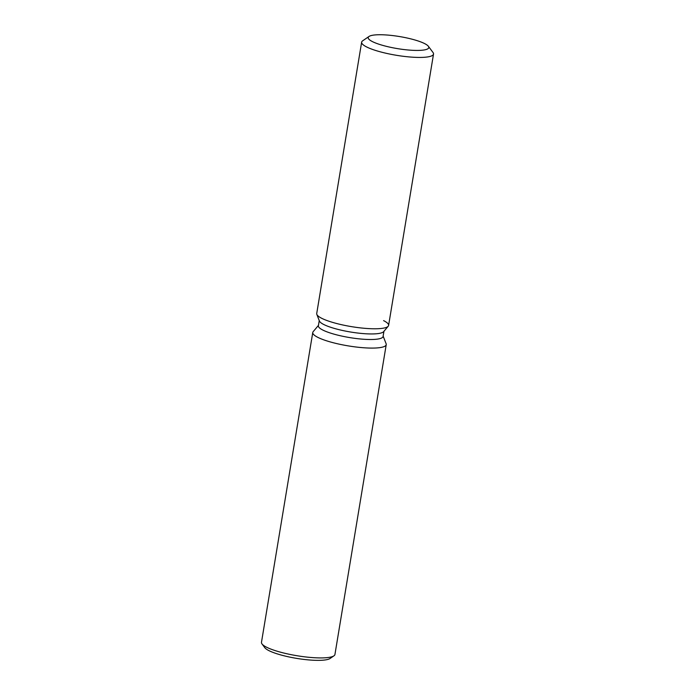 <?xml version="1.0" encoding="UTF-8"?>
<svg xmlns="http://www.w3.org/2000/svg" width="695" height="695" viewBox="0 0 695 695"><rect width="100%" height="100%" fill="white"/><g stroke="black" fill="none" stroke-linecap="round" stroke-linejoin="round"><path stroke-width="1.04" d="M408.46 38.312A30.702 6.125 9.4 0 0 368.211 37.573A30.702 6.125 9.4 0 0 388.54 46.86A30.702 6.125 9.4 0 0 428.789 47.599A30.702 6.125 9.4 0 0 408.46 38.312A30.702 6.125 9.4 0 0 369.045 36.444A30.702 6.125 9.4 0 0 368.211 37.573A30.702 6.125 9.4 0 0 388.54 46.86A30.702 6.125 9.4 0 0 428.789 47.599A30.702 6.125 9.4 0 0 428.363 46.27A30.702 6.125 9.4 0 0 408.46 38.312M369.045 36.444L362.634 40.84A36.427 7.263 9.4 0 0 361.643 42.178L316.72 313.514A36.427 7.263 9.4 0 0 316.833 314.401L319.405 321.003A32.787 6.533 9.4 0 0 341.01 330.134A32.787 6.533 9.4 0 0 383.649 331.645L388.218 326.216A36.427 7.263 9.4 0 0 383.588 320.621M319.405 321.003L316.833 314.401A36.427 7.263 9.4 0 0 340.845 324.539A36.427 7.263 9.4 0 0 388.218 326.216A36.427 7.263 9.4 0 0 388.601 325.416L433.524 54.071A36.427 7.263 9.4 0 0 433.011 52.49L428.363 46.27M319.24 320.595L318.388 325.773A32.787 6.533 9.4 0 0 340.09 335.694A32.787 6.533 9.4 0 0 383.075 336.484L383.935 331.298M318.449 325.39L313.167 331.671A37.235 7.419 9.4 0 0 312.767 332.488A37.235 7.419 9.4 0 0 337.423 343.756A37.235 7.419 9.4 0 0 386.229 344.651A37.235 7.419 9.4 0 0 386.116 343.747L383.145 336.102M312.767 332.488L261.476 642.319A37.235 7.419 9.4 0 0 261.998 643.935A37.235 7.419 9.4 0 0 286.132 653.587A37.235 7.419 9.4 0 0 333.921 655.845A37.235 7.419 9.4 0 0 334.938 654.481L386.229 344.651M261.998 643.935L264.786 647.67A33.794 6.742 9.4 0 0 286.696 656.428A33.794 6.742 9.4 0 0 330.082 658.478L333.921 655.845M316.833 314.401A36.427 7.263 9.4 0 0 340.845 324.539A36.427 7.263 9.4 0 0 388.218 326.216L383.649 331.645M361.643 42.178A36.427 7.263 9.4 0 0 385.76 53.194A36.427 7.263 9.4 0 0 433.524 54.071"/></g></svg>
